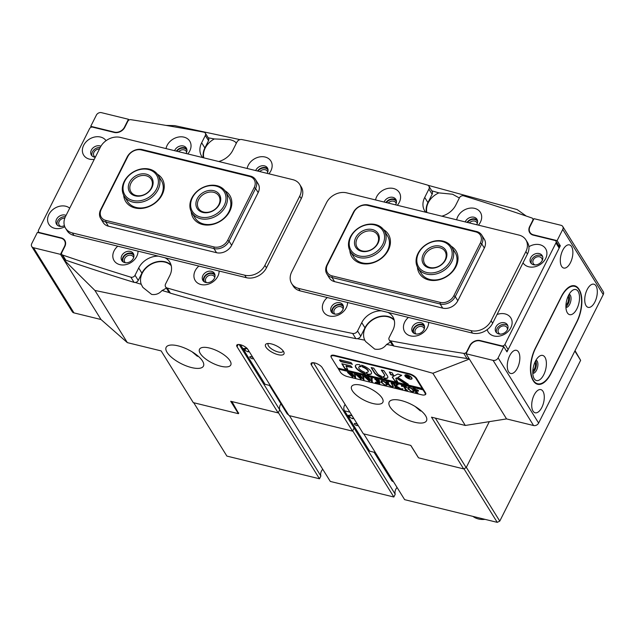 <?xml version="1.0" encoding="UTF-8"?>
<svg xmlns="http://www.w3.org/2000/svg" width="635" height="635" viewBox="0 0 635 635"><rect width="100%" height="100%" fill="white"/><g stroke="black" fill="none" stroke-linecap="round" stroke-linejoin="round"><path stroke-width="0.95" d="M283.512 351.441A10.343 3.873 26.7 0 1 283.877 352.139A10.343 3.873 26.7 0 1 277.471 354.513A10.343 3.873 26.7 0 1 265.938 347.131A10.343 3.873 26.7 0 1 266.978 343.638A10.343 3.873 26.7 0 1 275.844 345.527A10.343 3.873 26.7 0 1 283.512 351.441M268.407 343.495A8.35 3.127 -153.3 0 0 268.089 343.884A8.35 3.127 -153.3 0 0 268.454 345.9A8.35 3.127 -153.3 0 0 276.225 351.353A8.35 3.127 -153.3 0 0 283.012 351.393A8.35 3.127 -153.3 0 0 283.147 350.909M176.911 151.257A6.167 4.874 148.1 0 1 184.221 148.249A6.167 4.874 148.1 0 1 186.96 150.209M186.642 152.225A4.969 3.929 -31.9 0 0 186.261 151.352A4.969 3.929 -31.9 0 0 184.11 149.86A4.969 3.929 -31.9 0 0 178.689 151.694M123.468 262.144A6.167 4.874 148.1 0 1 124.452 255.976A6.167 4.874 148.1 0 1 131.199 253.675A6.167 4.874 148.1 0 1 133.937 255.635M133.612 257.651A4.969 3.929 -31.9 0 0 133.239 256.778A4.969 3.929 -31.9 0 0 131.088 255.286A4.969 3.929 -31.9 0 0 125.69 257.088A4.969 3.929 -31.9 0 0 124.793 262.025A4.969 3.929 -31.9 0 0 125.412 262.747M258.016 171.132A6.167 4.874 148.1 0 1 265.335 168.124A6.167 4.874 148.1 0 1 268.065 170.093M267.748 172.109A4.969 3.929 -31.9 0 0 267.375 171.228A4.969 3.929 -31.9 0 0 265.224 169.736A4.969 3.929 -31.9 0 0 259.794 171.569M204.573 282.019A6.167 4.874 148.1 0 1 205.557 275.852A6.167 4.874 148.1 0 1 212.312 273.55A6.167 4.874 148.1 0 1 215.043 275.519M214.725 277.535A4.969 3.929 -31.9 0 0 214.352 276.654A4.969 3.929 -31.9 0 0 212.193 275.161A4.969 3.929 -31.9 0 0 206.796 276.971A4.969 3.929 -31.9 0 0 205.907 281.908A4.969 3.929 -31.9 0 0 206.526 282.631M386.437 202.605A6.167 4.874 148.1 0 1 393.756 199.604A6.167 4.874 148.1 0 1 396.486 201.565M396.169 203.581A4.969 3.929 -31.9 0 0 395.795 202.708A4.969 3.929 -31.9 0 0 393.644 201.208A4.969 3.929 -31.9 0 0 388.223 203.041M332.994 313.499A6.167 4.874 148.1 0 1 333.978 307.332A6.167 4.874 148.1 0 1 340.733 305.03A6.167 4.874 148.1 0 1 343.464 306.991M343.146 309.007A4.969 3.929 -31.9 0 0 342.773 308.134A4.969 3.929 -31.9 0 0 340.622 306.641A4.969 3.929 -31.9 0 0 335.216 308.443A4.969 3.929 -31.9 0 0 334.327 313.38A4.969 3.929 -31.9 0 0 334.947 314.103M414.107 333.375A6.167 4.874 148.1 0 1 415.092 327.208A6.167 4.874 148.1 0 1 421.838 324.906A6.167 4.874 148.1 0 1 424.569 326.874M424.251 328.89A4.969 3.929 -31.9 0 0 423.878 328.009A4.969 3.929 -31.9 0 0 421.727 326.517A4.969 3.929 -31.9 0 0 416.33 328.327A4.969 3.929 -31.9 0 0 415.433 333.256A4.969 3.929 -31.9 0 0 416.052 333.986M467.55 222.488A6.167 4.874 148.1 0 1 474.861 219.48A6.167 4.874 148.1 0 1 477.599 221.44M477.274 223.456A4.969 3.929 -31.9 0 0 476.901 222.583A4.969 3.929 -31.9 0 0 474.75 221.091A4.969 3.929 -31.9 0 0 469.328 222.925M421.45 411.051L420.314 410.869L415.155 406.487M390.104 407.027A20.884 7.818 -153.3 0 0 409.527 420.648A20.884 7.818 -153.3 0 0 426.506 420.759A20.884 7.818 -153.3 0 0 425.593 415.727A20.884 7.818 -153.3 0 0 406.17 402.106A20.884 7.818 -153.3 0 0 389.191 401.995A20.884 7.818 -153.3 0 0 390.104 407.027M192.111 351.822L197.271 356.203L198.398 356.386M167.061 352.361A20.884 7.818 -153.3 0 0 186.484 365.982A20.884 7.818 -153.3 0 0 203.454 366.093A20.884 7.818 -153.3 0 0 202.541 361.061A20.884 7.818 -153.3 0 0 183.118 347.44A20.884 7.818 -153.3 0 0 166.148 347.329A20.884 7.818 -153.3 0 0 167.061 352.361M280.297 404.924A8.35 6.604 148.1 0 1 280.948 403.828A8.35 6.604 -31.9 0 0 280.297 404.924A8.35 6.604 -31.9 0 0 279.733 409.813A8.35 6.604 148.1 0 1 280.297 404.924M200.271 353.489A17.502 6.556 -153.3 0 0 216.551 364.903A17.502 6.556 -153.3 0 0 230.775 364.998A17.502 6.556 -153.3 0 0 230.013 360.775A17.502 6.556 -153.3 0 0 213.733 349.361A17.502 6.556 -153.3 0 0 199.509 349.266A17.502 6.556 -153.3 0 0 200.271 353.489M352.354 390.763A17.502 6.556 -153.3 0 0 368.633 402.177A17.502 6.556 -153.3 0 0 382.857 402.265A17.502 6.556 -153.3 0 0 382.095 398.05A17.502 6.556 -153.3 0 0 365.816 386.636A17.502 6.556 -153.3 0 0 351.584 386.54A17.502 6.556 -153.3 0 0 352.354 390.763M357.211 338.669A2784.213 2201.077 -31.9 0 0 364.815 340.193L365.577 341.503L374.69 349.083C379.603 349.988 383.572 348.432 386.596 344.424A2784.213 2201.077 -31.9 0 0 392.898 345.615M364.815 340.193A17.899 14.153 148.1 0 1 368.951 322.85A17.899 14.153 148.1 0 1 387.961 316.794A17.899 14.153 148.1 0 1 394.287 320.334M426.871 212.519A17.899 14.153 148.1 0 1 438.904 192.881L452.572 194.239L459.28 197.953M166.322 288.02A17.899 14.153 -31.9 0 1 162.02 290.489C159.258 293.719 155.797 295.029 151.638 294.418L142.859 287.377L141.232 284.29A17.899 14.153 -31.9 0 1 146.502 267.597A17.899 14.153 -31.9 0 1 164.909 262.12A17.899 14.153 -31.9 0 1 171.236 265.668M208.216 137.795A2784.213 2201.077 148.1 0 1 214.336 138.946A17.899 14.153 -31.9 0 0 203.827 157.853M214.336 138.946L229.521 139.573C233.49 140.549 235.688 141.756 236.117 143.177A2784.213 2201.077 148.1 0 1 236.355 143.224M165.981 125.405L174.696 125.635L240.006 139.636M427.926 185.269L517.152 209.574L526.24 216.059M235.895 142.748L236.117 143.177A17.899 14.153 -31.9 0 1 236.244 143.446M431.776 190.802A2784.213 2201.077 148.1 0 1 438.904 192.881M424.593 394.922A6.366 2.381 -153.3 0 0 425.752 394.256A6.366 2.381 -153.3 0 0 425.474 392.724L416.481 378.246A6.366 2.381 -153.3 0 0 409.011 373.61L334.661 355.386A6.366 2.381 -153.3 0 0 331.033 355.838A6.366 2.381 -153.3 0 0 331.192 357.172M338.01 368.149L338.598 369.086M312.499 362.712L311.38 364.934A6.366 2.381 26.7 0 1 311.102 363.403A6.366 2.381 26.7 0 1 316.27 363.434A6.366 2.381 26.7 0 1 322.191 367.586L363.339 433.784L410.821 445.421L418.536 457.835L463.653 468.892L431.506 417.171L465.304 425.458L506.555 418.917L469.36 359.077L432.872 373.277L465.304 425.458M432.872 373.277C317.706 340.9 205.057 313.285 94.917 290.449L127.349 342.63L161.147 350.909L193.286 402.63L238.403 413.687L230.695 401.272L278.178 412.909L237.03 346.71L238.149 344.487M311.38 364.934L352.52 431.133L288.988 415.56L247.84 349.361A6.366 2.381 -153.3 0 0 241.927 345.21A6.366 2.381 -153.3 0 0 236.752 345.178A6.366 2.381 -153.3 0 0 237.03 346.71M313.492 362.728L354.084 428.038A8.35 6.604 148.1 0 1 353.87 425.775A8.35 6.604 -31.9 0 0 354.084 428.038L352.52 431.133M278.178 412.909L279.733 409.813L278.336 412.583L319.484 478.782L320.873 476.012L239.141 344.503M435.38 418.124L466.169 467.662L489.307 421.648L466.336 467.328L499.769 521.121L497.245 522.351L404.646 499.658L363.776 433.895M466.169 467.662L463.653 468.892M94.917 290.449L63.818 259.683L64.278 258.429M63.849 259.278A2784.213 2201.077 -31.9 0 0 65.08 259.699M135.247 282.464A2784.213 2201.077 -31.9 0 0 141.232 284.29M162.02 290.489A2784.213 2201.077 -31.9 0 0 169.323 292.616M390.414 341.884A17.899 14.153 148.1 0 1 386.596 344.424M468.058 358.465A2784.213 2201.077 -31.9 0 0 469.082 358.624M127.349 342.63L101.013 319.516L63.818 259.683M238.403 413.687L238.768 412.972M405.733 374.785A3.58 1.341 -153.3 0 0 405.424 375.063A3.58 1.341 -153.3 0 0 405.376 375.237M411.496 377.746A3.58 1.341 -153.3 0 0 408.17 375.412A3.58 1.341 -153.3 0 0 405.257 375.388A3.58 1.341 -153.3 0 0 405.416 376.253A3.58 1.341 -153.3 0 0 408.75 378.587A3.58 1.341 -153.3 0 0 411.655 378.611A3.58 1.341 -153.3 0 0 411.496 377.746M405.074 376.174A3.977 1.492 -153.3 0 0 408.781 378.762A3.977 1.492 -153.3 0 0 412.012 378.785A3.977 1.492 -153.3 0 0 411.837 377.825A3.977 1.492 -153.3 0 0 408.138 375.229A3.977 1.492 -153.3 0 0 404.908 375.214A3.977 1.492 -153.3 0 0 405.074 376.174M411.345 378.889A3.977 1.492 -153.3 0 0 412.067 378.611M408.265 384.231L397.867 377.42L401.661 375.38L398.201 374.134A1.191 0.445 -153.3 0 0 397.605 374.134L392.351 376.928A1.191 0.445 -153.3 0 0 392.263 377.015A1.191 0.445 -153.3 0 0 392.319 377.301L395.129 381.27L397.629 381.786L395.851 378.841A1.191 0.445 26.7 0 1 395.803 378.555A1.191 0.445 26.7 0 1 395.891 378.468L396.47 378.166L404.566 383.413A1.191 0.445 -153.3 0 0 405.44 383.802L408.265 384.231M371.046 371.427A8.946 3.35 -153.3 0 0 361.545 365.181L362.641 367.125A5.167 1.937 26.7 0 1 367.832 370.634A5.167 1.937 26.7 0 1 368.062 371.888A5.167 1.937 26.7 0 1 365.927 372.404L367.284 374.412A8.946 3.35 -153.3 0 0 371.435 373.578A8.946 3.35 -153.3 0 0 371.046 371.427M361.513 365.173L362.807 366.8A5.167 1.937 26.7 0 1 367.998 370.308A5.167 1.937 26.7 0 1 368.229 371.554A5.167 1.937 26.7 0 1 368.125 371.705M391.144 383.286L392.335 383.365L391.771 383.5L393.375 386.683L391.819 386.794L389.104 385.405L386.04 381.825L388.58 382.445L388.017 382.548L389.326 384.81L391.771 386.636L393.017 386.532L391.239 383.095M392.224 383.342L391.311 382.961M397.153 385.032L396.065 385.81L401.288 389.065L398.637 388.422L395.399 385.874L397.534 388.144L394.994 387.525L395.573 387.437L393.732 384.342L392.422 383.389L394.962 384.008L394.47 384.048L395.359 385.802L396.669 384.858L395.938 384.246L398.089 384.778L396.621 385.421M398.566 388.302L399.09 387.898L398.391 387.802M394.541 383.905L394.581 384.548M402.963 388.866L402.495 389.414L401.764 388.938L402.796 389.191M401.796 386.429L401.344 385.572L406.225 386.771L406.868 387.675L404.265 386.437L406.265 389.652L407.575 390.612L405.043 389.985L405.614 389.89L405.424 389.445L403.423 386.231L401.876 386.27M402.217 385.786L401.963 386.469M407.972 388.938L407.972 387.596L409.67 387.564L413.877 390.382L414.131 391.509L412.242 391.803L407.972 388.938L408.138 387.271M338.352 368.236L338.558 369.157L423.045 389.866L424.974 392.97L425.267 392.39M338.558 369.157L340.487 372.261A5.969 2.238 -153.3 0 0 347.48 376.611L421.831 394.835A5.969 2.238 -153.3 0 0 425.236 394.406A5.969 2.238 -153.3 0 0 424.974 392.97M418.282 390.676L417.036 391.319L415.925 390.985L417.997 393.16L415.465 392.541L416.044 392.438L414.203 389.358L412.893 388.406L415.147 388.961L418.401 391.231M381.119 382.357L381.119 381.016L382.826 380.984L387.032 383.802L387.279 384.929L385.397 385.223L381.119 382.357L381.286 380.69M379.476 380.992L376.484 379.627L377.587 381.405L379.198 381.317L380.024 382.635L377.698 381.579L379.786 383.802L377.253 383.175L377.833 383.088L375.991 379.992L374.682 379.039L379 380.095L379.547 380.865M378.619 381.659L379.111 381.294M376.587 382.397L376.118 382.945L375.388 382.476L376.42 382.73M370.649 378.15L372.388 378.579L371.912 378.69L372.372 382.032L369.308 379.151L369.443 381.31L364.22 376.476L366.435 377.015L366.085 377.253L369.213 380.421L368.824 378.666L366.903 377.134L369.221 377.698L368.832 377.936L371.88 381.048L371.467 378.571L370.689 378.063M372.388 378.579L371.912 378.69M362.291 376.103L364.038 376.531L363.561 376.642L364.014 379.984L360.958 377.103L361.093 379.262L355.862 374.428L358.077 374.967L357.735 375.206L360.863 378.373L360.474 376.618L358.545 375.087L360.863 375.65L360.482 375.888L363.522 379L363.109 376.523L362.339 376.015M364.038 376.531L363.561 376.642M353.941 374.055L355.679 374.483L355.203 374.594L355.663 377.936L352.6 375.055L352.735 377.214L347.504 372.38L349.726 372.92L349.377 373.158L352.504 376.325L352.115 374.571L350.195 373.039L352.512 373.602L352.123 373.84L355.171 376.952L354.759 374.475L353.981 373.967M355.679 374.483L355.203 374.594M338.725 368.832L423.212 389.541L422.569 388.501L337.915 368.125L331.486 357.783A5.969 2.238 -153.3 0 1 331.224 356.346L331.764 355.275M422.402 388.834L415.973 378.492A5.969 2.238 -153.3 0 0 408.972 374.142L334.629 355.925A5.969 2.238 -153.3 0 0 331.224 356.346M352.171 364.426L351.012 362.569L340.273 359.934A1.191 0.445 -153.3 0 0 339.59 360.021A1.191 0.445 -153.3 0 0 339.646 360.307L340.828 361.648L352.322 364.117M381.262 376.087A3.977 1.492 26.7 0 1 377.285 373.388L373.658 368.117L371.165 367.609L374.237 372.642A7.556 2.834 -153.3 0 0 382.294 377.928L381.262 376.087M384.381 375.134A3.977 1.492 26.7 0 1 384.556 376.087A3.977 1.492 26.7 0 1 382.921 376.491L384.215 378.397A7.556 2.834 -153.3 0 0 387.747 377.698A7.556 2.834 -153.3 0 0 387.421 375.872L383.802 370.602L381.294 370.094L384.548 374.801A3.977 1.492 26.7 0 1 384.715 375.761A3.977 1.492 26.7 0 1 384.612 375.912M360.958 366.712L359.601 364.704A8.946 3.35 -153.3 0 0 355.449 365.538A8.946 3.35 -153.3 0 0 365.339 373.936L364.244 371.991A5.167 1.937 26.7 0 1 358.823 367.236A5.167 1.937 26.7 0 1 360.958 366.712L361.085 366.466M389.342 371.959L390.708 374.721L393.771 375.579L392.136 372.856L389.342 371.959M345.9 366.228L352.163 367.546L350.75 365.839L341.836 363.752L344.884 368.744L347.67 369.641L346.067 365.895L352.052 367.363M409.956 377.777L407.797 376.73L408.98 377.936L407.432 377.555L406.019 375.277L409.313 376.563L408.734 376.896L409.956 377.777M342.138 363.728L345.051 368.411L347.813 369.308M389.374 371.967L390.874 374.388L393.637 375.277M366.022 372.42L367.451 374.086A8.946 3.35 -153.3 0 0 371.507 373.412M358.926 367.086A5.167 1.937 26.7 0 1 358.989 366.911A5.167 1.937 26.7 0 1 361.029 366.371M355.544 365.379A8.946 3.35 -153.3 0 0 365.506 373.61L365.339 373.936M381.603 370.062L384.548 374.801M383.024 376.507L384.381 378.071A7.556 2.834 -153.3 0 0 387.818 377.523M371.459 367.578L374.404 372.316A7.556 2.834 -153.3 0 0 382.46 377.595L382.294 377.928M395.954 378.349A1.191 0.445 26.7 0 1 395.97 378.23A1.191 0.445 26.7 0 1 396.057 378.142L396.47 378.166M392.438 376.88A1.191 0.445 -153.3 0 0 392.486 376.976L394.732 380.595L397.494 381.484M397.867 377.42L401.598 375.19M396.637 377.833L404.733 383.08A1.191 0.445 -153.3 0 0 405.606 383.469L408.146 384.096M339.773 359.902A1.191 0.445 -153.3 0 0 339.812 359.981L340.995 361.323L352.314 364.093M405.011 375.063A3.977 1.492 -153.3 0 0 405.225 375.809M411.71 378.428A3.58 1.341 -153.3 0 0 411.821 378.277A3.58 1.341 -153.3 0 0 411.861 377.865M406.789 375.817L407.797 377.507M408.067 376.349L408.876 376.11M408.853 376.15L408.757 376.658L408.916 376.198M407.146 375.69L407.741 376.634L408.71 376.436L407.21 375.571M416.909 392.525L416.1 392.327M413.941 388.509L416.044 392.438M418.449 390.35L417.195 390.993M414.814 388.874L415.83 390.827L416.639 391.073L417.274 390.462L416.806 390.747L417.441 390.128L416.989 389.612M415.369 389.017L414.726 389.049M416.639 391.073L417.274 390.462L415.306 389.144M414.187 391.327L413.147 391.597M409.972 390.382L408.138 388.612M413.322 391.263L412.131 388.699M411.409 388.255L408.781 387.564M413.06 389.874L411.305 388.469M408.829 387.485L408.996 389.176L410.599 390.898L412.131 391.628L413.282 391.446L412.893 390.207M406.487 389.969L405.678 389.771M403.749 386.167L405.614 389.89M402.304 385.62L402.13 386.144M402.661 389.08L401.931 388.612M396.788 385.096L396.065 385.81M400.034 388.39L399.018 388.144M398.558 387.477L395.668 385.604M396.438 387.509L395.637 387.31M393.732 384.342L395.573 387.437M393.898 384.016L393.581 383.572M396.827 384.342L396.669 384.858M393.406 386.493L392.962 386.604M389.938 385.612L389.104 385.405M389.271 385.08L387.35 382.778M393.041 386.334L393.16 385.874M387.334 384.747L386.302 385.016M383.127 383.802L381.286 382.032M386.477 384.683L385.278 382.119M384.556 381.675L381.929 380.984M386.215 383.294L384.453 381.889M381.976 380.905L382.143 382.595L383.746 384.318L385.278 385.048L386.437 384.866L386.048 383.627M378.785 381.333L379.27 380.96M378.698 383.159L377.896 382.961M375.991 379.992L377.833 383.088M376.158 379.666L375.841 379.23M376.285 382.619L375.555 382.143M369.308 379.151L372.126 381.968M369.61 380.984L365.244 376.65M368.824 378.666L369.213 380.421M368.991 378.333L368.094 377.928M371.634 378.238L371.88 381.048M363.934 379.595L360.958 377.103M361.251 378.936L356.886 374.602M360.474 376.618L360.863 378.373M360.64 376.285L359.735 375.88M363.276 376.19L363.522 379M352.6 375.055L355.417 377.873M352.901 376.888L348.536 372.554M352.115 374.571L352.504 376.325M352.282 374.237L351.385 373.832M354.925 374.142L355.171 376.952M288.433 414.671A3.977 3.143 148.1 0 1 286.996 413.56L269.494 385.405M249.896 357.275A1.992 0.746 -153.3 0 0 251.746 358.577A1.992 0.746 -153.3 0 0 253.357 358.584A1.992 0.746 -153.3 0 0 253.278 358.108A1.992 0.746 -153.3 0 0 251.42 356.806A1.992 0.746 -153.3 0 0 249.809 356.799A1.992 0.746 -153.3 0 0 249.896 357.275M264.938 384.088A7.16 5.659 -31.9 0 0 265.009 384.207A7.16 5.659 -31.9 0 0 265.081 384.318L270.375 385.62M265.009 384.207L240.49 344.757L265.081 384.318M247.777 349.258L245.713 348.242L243.737 348.52L244.848 350.314L247.944 351.83L249.261 351.647M248.579 350.552L247.944 351.83M245.856 348.313L244.848 350.314M393.446 481.64A3.977 3.143 148.1 0 1 391.573 480.409L374.071 452.255M354.465 424.124A1.992 0.746 -153.3 0 0 356.314 425.418A1.992 0.746 -153.3 0 0 357.934 425.434A1.992 0.746 -153.3 0 0 357.846 424.95A1.992 0.746 -153.3 0 0 355.997 423.656A1.992 0.746 -153.3 0 0 354.378 423.648A1.992 0.746 -153.3 0 0 354.465 424.124M369.506 450.937A7.16 5.659 -31.9 0 0 369.578 451.056A7.16 5.659 -31.9 0 0 369.649 451.167L375.388 452.572M345.107 404.447A7.16 5.659 -31.9 0 0 344.503 410.718A7.16 5.659 -31.9 0 0 344.583 410.829L369.649 451.167M352.354 416.108L350.282 415.092L348.305 415.369L349.425 417.155L352.512 418.679L353.83 418.497M344.583 410.829L349.877 412.131M353.155 417.401L352.512 418.679M350.425 415.163L349.425 417.155M117.777 246.19A13.327 10.533 -31.9 0 0 114.094 250.833A13.327 10.533 -31.9 0 0 119.864 264.644A13.327 10.533 -31.9 0 0 136.739 256.381A13.327 10.533 -31.9 0 0 138.025 251.15M121.793 255.611A6.763 5.342 -31.9 0 0 121.793 260.596A6.763 5.342 -31.9 0 0 127.54 262.668A6.763 5.342 -31.9 0 0 133.286 258.429A6.763 5.342 -31.9 0 0 133.279 253.452A6.763 5.342 -31.9 0 0 127.54 251.373A6.763 5.342 -31.9 0 0 121.793 255.611M133.723 254.397A6.763 5.342 -31.9 0 0 122.888 257.373A6.763 5.342 -31.9 0 0 122.452 261.406M408.416 317.421A13.327 10.533 -31.9 0 0 404.733 322.064A13.327 10.533 -31.9 0 0 410.504 335.883A13.327 10.533 -31.9 0 0 427.379 327.62A13.327 10.533 -31.9 0 0 428.665 322.382M412.433 326.85A6.763 5.342 -31.9 0 0 412.433 331.827A6.763 5.342 -31.9 0 0 418.179 333.907A6.763 5.342 -31.9 0 0 423.926 329.668A6.763 5.342 -31.9 0 0 423.918 324.683A6.763 5.342 -31.9 0 0 418.171 322.612A6.763 5.342 -31.9 0 0 412.433 326.85M424.355 325.636A6.763 5.342 -31.9 0 0 413.528 328.605A6.763 5.342 -31.9 0 0 413.091 332.637M69.699 208.177A13.327 10.533 -31.9 0 0 48.863 214.495A13.327 10.533 -31.9 0 0 50.911 226.552A13.327 10.533 -31.9 0 0 64.794 226.758M66.064 215.4A6.763 5.342 -31.9 0 0 56.555 219.273A6.763 5.342 -31.9 0 0 56.563 224.25A6.763 5.342 -31.9 0 0 64.397 225.623M65.413 216.702A6.763 5.342 -31.9 0 0 57.65 221.028A6.763 5.342 -31.9 0 0 57.213 225.06M487.204 329.636A13.327 10.533 -31.9 0 0 498.007 336.28A13.327 10.533 -31.9 0 0 510.842 327.724A13.327 10.533 -31.9 0 0 509.508 316.278A13.327 10.533 -31.9 0 0 497.038 314.5M495.895 326.954A6.763 5.342 -31.9 0 0 495.895 331.93A6.763 5.342 -31.9 0 0 501.642 334.01A6.763 5.342 -31.9 0 0 507.389 329.763A6.763 5.342 -31.9 0 0 507.381 324.787A6.763 5.342 -31.9 0 0 501.634 322.707A6.763 5.342 -31.9 0 0 495.895 326.954M507.817 325.739A6.763 5.342 -31.9 0 0 496.991 328.708A6.763 5.342 -31.9 0 0 496.554 332.74M198.89 266.065A13.327 10.533 -31.9 0 0 195.207 270.716A13.327 10.533 -31.9 0 0 200.977 284.528A13.327 10.533 -31.9 0 0 217.845 276.265A13.327 10.533 -31.9 0 0 219.131 271.026M202.898 275.495A6.763 5.342 -31.9 0 0 202.906 280.472A6.763 5.342 -31.9 0 0 208.653 282.551A6.763 5.342 -31.9 0 0 214.392 278.313A6.763 5.342 -31.9 0 0 214.392 273.336A6.763 5.342 -31.9 0 0 208.645 271.256A6.763 5.342 -31.9 0 0 202.898 275.495M214.828 274.28A6.763 5.342 -31.9 0 0 203.994 277.249A6.763 5.342 -31.9 0 0 203.557 281.281M327.311 297.537A13.327 10.533 -31.9 0 0 323.628 302.189A13.327 10.533 -31.9 0 0 329.398 316A13.327 10.533 -31.9 0 0 346.265 307.737A13.327 10.533 -31.9 0 0 347.559 302.506M331.327 306.967A6.763 5.342 -31.9 0 0 331.327 311.944A6.763 5.342 -31.9 0 0 337.074 314.023A6.763 5.342 -31.9 0 0 342.813 309.785A6.763 5.342 -31.9 0 0 342.813 304.808A6.763 5.342 -31.9 0 0 337.066 302.728A6.763 5.342 -31.9 0 0 331.327 306.967M343.249 305.752A6.763 5.342 -31.9 0 0 332.415 308.729A6.763 5.342 -31.9 0 0 331.978 312.761M187.769 153.916A13.327 10.533 -31.9 0 0 189.762 150.955A13.327 10.533 -31.9 0 0 183.991 137.144A13.327 10.533 -31.9 0 0 167.116 145.407A13.327 10.533 -31.9 0 0 166.021 148.582M186.039 153.487A6.763 5.342 -31.9 0 0 186.309 153.003A6.763 5.342 -31.9 0 0 186.309 148.026A6.763 5.342 -31.9 0 0 180.562 145.947A6.763 5.342 -31.9 0 0 174.815 150.185A6.763 5.342 -31.9 0 0 174.593 150.685M478.409 225.147A13.327 10.533 -31.9 0 0 480.401 222.186A13.327 10.533 -31.9 0 0 474.631 208.375A13.327 10.533 -31.9 0 0 457.756 216.638A13.327 10.533 -31.9 0 0 456.66 219.821M476.679 224.726A6.763 5.342 -31.9 0 0 476.948 224.234A6.763 5.342 -31.9 0 0 476.948 219.258A6.763 5.342 -31.9 0 0 471.202 217.178A6.763 5.342 -31.9 0 0 465.455 221.424A6.763 5.342 -31.9 0 0 465.233 221.917M106.053 140.684A13.327 10.533 -31.9 0 0 94.71 137.001A13.327 10.533 -31.9 0 0 83.653 145.304A13.327 10.533 -31.9 0 0 94.266 159.329M100.901 146.233A6.763 5.342 -31.9 0 0 91.353 150.082A6.763 5.342 -31.9 0 0 91.361 155.067A6.763 5.342 -31.9 0 0 95.306 157.25M100.203 147.511A6.763 5.342 -31.9 0 0 92.448 151.844A6.763 5.342 -31.9 0 0 92.011 155.877M523.026 262.834A13.327 10.533 -31.9 0 0 534.352 266.883A13.327 10.533 -31.9 0 0 545.64 258.532A13.327 10.533 -31.9 0 0 543.29 246.253A13.327 10.533 -31.9 0 0 528.907 246.721M530.693 257.762A6.763 5.342 -31.9 0 0 530.693 262.739A6.763 5.342 -31.9 0 0 536.44 264.819A6.763 5.342 -31.9 0 0 542.187 260.58A6.763 5.342 -31.9 0 0 542.179 255.603A6.763 5.342 -31.9 0 0 536.432 253.524A6.763 5.342 -31.9 0 0 530.693 257.762M542.615 256.548A6.763 5.342 -31.9 0 0 531.789 259.524A6.763 5.342 -31.9 0 0 531.352 263.549M268.883 173.792A13.327 10.533 -31.9 0 0 270.875 170.839A13.327 10.533 -31.9 0 0 265.105 157.028A13.327 10.533 -31.9 0 0 248.229 165.291A13.327 10.533 -31.9 0 0 247.134 168.465M267.144 173.371A6.763 5.342 -31.9 0 0 267.414 172.887A6.763 5.342 -31.9 0 0 267.414 167.902A6.763 5.342 -31.9 0 0 261.668 165.83A6.763 5.342 -31.9 0 0 255.929 170.069A6.763 5.342 -31.9 0 0 255.699 170.561M397.304 205.272A13.327 10.533 -31.9 0 0 399.296 202.311A13.327 10.533 -31.9 0 0 393.525 188.5A13.327 10.533 -31.9 0 0 376.65 196.763A13.327 10.533 -31.9 0 0 375.555 199.938M395.565 204.843A6.763 5.342 -31.9 0 0 395.835 204.359A6.763 5.342 -31.9 0 0 395.835 199.382A6.763 5.342 -31.9 0 0 390.088 197.302A6.763 5.342 -31.9 0 0 384.35 201.541A6.763 5.342 -31.9 0 0 384.119 202.041M428.903 189.103A3.977 3.143 -31.9 0 0 428.903 186.174L432.117 191.349A3.977 3.143 148.1 0 1 432.117 194.27L428.903 189.103L424.712 197.437A18.296 14.462 -31.9 0 0 424.72 210.907A18.296 14.462 -31.9 0 0 425.672 212.225M428.903 186.174A3.977 3.143 -31.9 0 0 427.315 185.015A2784.213 2201.077 -31.9 0 0 241.848 139.557A3.977 3.143 -31.9 0 0 236.95 142.057L232.751 150.392A18.296 14.462 -31.9 0 1 218.765 161.512M205.327 135.485A3.183 2.516 -31.9 0 0 205.327 133.144L208.542 138.311A3.183 2.516 148.1 0 1 208.542 140.652L205.327 135.485L201.66 142.772A18.296 14.462 -31.9 0 0 201.668 156.242A18.296 14.462 -31.9 0 0 202.621 157.559M205.327 133.144A3.183 2.516 -31.9 0 0 203.803 132.151A2784.213 2201.077 -31.9 0 0 130.715 119.658A2.389 1.889 -31.9 0 0 127.873 121.174L124.809 127.262A8.35 6.604 148.1 0 1 114.229 132.445L92.599 127.143A2.389 1.889 -31.9 0 0 89.583 128.627L38.544 230.1A2.389 1.889 -31.9 0 0 38.544 231.854A2.389 1.889 -31.9 0 0 39.576 232.569L61.206 237.871A8.35 6.604 148.1 0 1 64.818 240.379A8.35 6.604 148.1 0 1 64.826 246.531L61.762 252.619A2.389 1.889 -31.9 0 0 61.762 254.381A2.389 1.889 -31.9 0 0 62.627 255.048A2784.213 2201.077 -31.9 0 0 130.858 277.185A3.183 2.516 -31.9 0 0 135.033 275.257L138.692 267.97A18.296 14.462 148.1 0 1 158.472 256.159M164.925 257.739A18.296 14.462 148.1 0 1 169.783 262.12A18.296 14.462 148.1 0 1 169.791 275.59L165.592 283.924A3.977 3.143 -31.9 0 0 165.592 286.853A3.977 3.143 -31.9 0 0 167.188 288.012A2784.213 2201.077 -31.9 0 0 352.647 333.462A3.977 3.143 -31.9 0 0 357.553 330.97L361.744 322.636A18.296 14.462 148.1 0 1 381.524 310.825M387.969 312.412A18.296 14.462 148.1 0 1 392.827 316.786A18.296 14.462 148.1 0 1 392.835 330.256L389.168 337.542A3.183 2.516 -31.9 0 0 389.168 339.884A3.183 2.516 -31.9 0 0 390.7 340.876A2784.213 2201.077 -31.9 0 0 463.78 353.37A2.389 1.889 -31.9 0 0 466.63 351.853L469.694 345.757A8.35 6.604 148.1 0 1 480.266 340.582L501.896 345.884A2.389 1.889 -31.9 0 0 504.92 344.4L555.95 242.927A2.389 1.889 -31.9 0 0 555.95 241.173A2.389 1.889 -31.9 0 0 554.919 240.451L533.289 235.156A8.35 6.604 148.1 0 1 529.677 232.64A8.35 6.604 148.1 0 1 529.677 226.497L532.741 220.401A2.389 1.889 -31.9 0 0 532.733 218.646A2.389 1.889 -31.9 0 0 531.876 217.98A2784.213 2201.077 -31.9 0 0 463.645 195.834A3.183 2.516 -31.9 0 0 459.47 197.771L455.803 205.057A18.296 14.462 -31.9 0 1 441.817 216.178M396.272 200.327A6.763 5.342 -31.9 0 0 385.921 202.478M267.851 168.854A6.763 5.342 -31.9 0 0 257.5 171.005M477.385 220.21A6.763 5.342 -31.9 0 0 467.035 222.361M186.746 148.971A6.763 5.342 -31.9 0 0 176.395 151.13M432.117 194.27L427.926 202.613A18.296 14.462 -31.9 0 0 426.45 212.415M555.95 241.173L559.165 246.34A2.389 1.889 148.1 0 1 559.165 248.102L555.95 242.927M504.92 344.4L508.135 349.575L559.165 248.102M508.135 349.575A2.389 1.889 148.1 0 1 506.42 350.988M468.781 358.148A2.389 1.889 148.1 0 1 466.995 358.537L463.78 353.37M390.7 340.876L393.914 346.043A2784.213 2201.077 -31.9 0 0 466.995 358.537M393.914 346.043A3.183 2.516 148.1 0 1 392.382 345.059L389.168 339.884M357.553 330.97L360.767 336.145L364.958 327.803A18.296 14.462 148.1 0 1 394.089 319.588M360.767 336.145A3.977 3.143 148.1 0 1 355.862 338.638L352.647 333.462M167.188 288.012L170.402 293.18A2784.213 2201.077 -31.9 0 0 355.862 338.638M170.402 293.18A3.977 3.143 148.1 0 1 168.807 292.021L165.592 286.853M135.033 275.257L138.247 280.424L141.907 273.137A18.296 14.462 148.1 0 1 171.037 264.922M138.247 280.424A3.183 2.516 148.1 0 1 134.072 282.361L130.858 277.185M62.627 255.048L65.842 260.215A2784.213 2201.077 -31.9 0 0 134.072 282.361M65.842 260.215A2.389 1.889 148.1 0 1 64.976 259.548L61.762 254.381M208.542 140.652L204.875 147.947A18.296 14.462 -31.9 0 0 203.398 157.75M532.813 370.903A4.969 2.405 103.8 0 0 535.162 366.903A4.969 2.405 103.8 0 0 534.932 362.267M565.952 305.014A4.969 2.405 103.8 0 0 568.301 301.014A4.969 2.405 103.8 0 0 568.071 296.378M507.405 329.724A4.969 3.929 -31.9 0 0 506.952 327.493A4.969 3.929 -31.9 0 0 502.729 325.961A4.969 3.929 -31.9 0 0 498.507 329.081A4.969 3.929 -31.9 0 0 498.515 332.74A4.969 3.929 -31.9 0 0 500.317 334.137M542.203 260.541A4.969 3.929 -31.9 0 0 541.75 258.302A4.969 3.929 -31.9 0 0 537.528 256.778A4.969 3.929 -31.9 0 0 533.305 259.898A4.969 3.929 -31.9 0 0 533.305 263.557A4.969 3.929 -31.9 0 0 535.114 264.946M561.618 266.351A11.93 5.779 103.8 0 0 563.753 268.057A11.93 5.779 103.8 0 0 571.444 260.35A11.93 5.779 103.8 0 0 571.563 246.586A11.93 5.779 103.8 0 0 569.428 244.88A11.93 5.779 103.8 0 0 561.737 252.579A11.93 5.779 103.8 0 0 561.618 266.351M586.049 305.657A11.93 5.779 103.8 0 0 588.185 307.364A11.93 5.779 103.8 0 0 595.876 299.656A11.93 5.779 103.8 0 0 595.995 285.885A11.93 5.779 103.8 0 0 593.86 284.186A11.93 5.779 103.8 0 0 586.168 291.886A11.93 5.779 103.8 0 0 586.049 305.657M508.595 371.777A11.93 5.779 103.8 0 0 510.731 373.483A11.93 5.779 103.8 0 0 518.422 365.776A11.93 5.779 103.8 0 0 518.541 352.012A11.93 5.779 103.8 0 0 516.406 350.306A11.93 5.779 103.8 0 0 508.714 358.005A11.93 5.779 103.8 0 0 508.595 371.777M533.027 411.083A11.93 5.779 103.8 0 0 535.154 412.79A11.93 5.779 103.8 0 0 542.854 405.082A11.93 5.779 103.8 0 0 542.965 391.319A11.93 5.779 103.8 0 0 540.837 389.612A11.93 5.779 103.8 0 0 533.146 397.312A11.93 5.779 103.8 0 0 533.027 411.083M579.231 289.616L578.969 289.203A23.868 11.565 103.8 0 0 574.715 285.79A23.868 11.565 103.8 0 0 561.316 296.561L535.297 348.282A23.868 11.565 103.8 0 0 533.075 380.46L533.329 380.873A23.868 11.565 103.8 0 0 537.591 384.286A23.868 11.565 103.8 0 0 550.989 373.523L577.001 321.794A23.868 11.565 103.8 0 0 579.231 289.616L578.787 289.504M560.332 245.793L557.117 240.625L562.745 229.418A3.977 3.143 -31.9 0 0 562.745 226.489L603.25 291.655A3.977 3.143 148.1 0 1 603.25 294.584L538.623 423.077A3.977 3.143 148.1 0 1 533.591 425.537L506.555 418.917L466.05 353.751L493.085 360.378A3.977 3.143 -31.9 0 0 498.126 357.91L503.761 346.71L506.976 351.877L560.332 245.793L558.554 245.356M562.745 226.489A3.977 3.143 -31.9 0 0 561.022 225.298L533.987 218.67L530.011 226.576A7.953 6.286 148.1 0 0 530.019 232.434A7.953 6.286 148.1 0 0 533.456 234.823L557.117 240.625M466.05 353.751L470.027 345.845A7.953 6.286 148.1 0 1 480.1 340.908L503.761 346.71M99.449 149.011A4.969 3.929 -31.9 0 0 93.972 152.217A4.969 3.929 -31.9 0 0 93.972 155.877A4.969 3.929 -31.9 0 0 95.377 157.107M64.778 218.21A4.969 3.929 -31.9 0 0 59.174 221.401A4.969 3.929 -31.9 0 0 59.174 225.06A4.969 3.929 -31.9 0 0 60.976 226.457M128.929 120.055L128.445 119.277L101.409 112.649A3.977 3.143 -31.9 0 0 96.377 115.118L90.741 126.317L91.289 127.206M65.548 242.3L64.484 240.594A7.953 6.286 148.1 0 0 61.039 238.204L37.386 232.402L31.75 243.602A3.977 3.143 -31.9 0 0 31.75 246.531A3.977 3.143 -31.9 0 0 33.472 247.729L73.977 312.896A3.977 3.143 148.1 0 1 72.255 311.698L31.75 246.531M64.484 240.594A7.953 6.286 148.1 0 1 64.484 246.451L60.508 254.357L33.472 247.729M128.445 119.277L124.468 127.183A7.953 6.286 148.1 0 1 114.395 132.112L90.741 126.317M60.508 254.357L101.013 319.516L73.977 312.896M157.337 174.165A21.479 16.978 148.1 0 1 162.187 194.643A21.479 16.978 148.1 0 1 139.97 208.51A21.479 16.978 148.1 0 1 123.65 195.104M124.214 196.12L127.564 201.493A19.883 15.724 -31.9 0 0 144.455 207.605A19.883 15.724 -31.9 0 0 161.346 195.135A19.883 15.724 -31.9 0 0 161.338 180.499L157.996 175.117A19.883 15.724 148.1 0 1 159.361 186.245A19.883 15.724 148.1 0 1 143.081 201.771A19.883 15.724 148.1 0 1 124.214 196.12A19.883 15.724 148.1 0 1 122.857 184.991A19.883 15.724 148.1 0 1 139.129 169.466A19.883 15.724 148.1 0 1 157.996 175.117M224.933 190.73A21.479 16.978 148.1 0 1 229.775 211.209A21.479 16.978 148.1 0 1 207.558 225.076A21.479 16.978 148.1 0 1 191.238 211.669M191.81 212.685L195.151 218.059A19.883 15.724 -31.9 0 0 212.05 224.179A19.883 15.724 -31.9 0 0 228.941 211.701A19.883 15.724 -31.9 0 0 228.933 197.064L225.592 191.683A19.883 15.724 148.1 0 1 227.266 201.406A19.883 15.724 148.1 0 1 211.447 218.107A19.883 15.724 148.1 0 1 191.81 212.685A19.883 15.724 148.1 0 1 190.127 202.962A19.883 15.724 148.1 0 1 205.954 186.261A19.883 15.724 148.1 0 1 225.592 191.683M105.926 220.448L214.074 246.959A10.739 8.493 -31.9 0 0 227.671 240.3L254.183 187.587A10.739 8.493 -31.9 0 0 249.531 176.451L141.391 149.947A10.739 8.493 -31.9 0 0 127.794 156.607L101.275 209.32A10.739 8.493 -31.9 0 0 105.926 220.448L105.815 222.059A11.93 9.43 148.1 0 1 100.655 218.472A11.93 9.43 148.1 0 1 100.647 209.693L127.159 156.98A11.93 9.43 148.1 0 1 142.272 149.582L250.42 176.085A11.93 9.43 148.1 0 1 255.58 179.673A11.93 9.43 148.1 0 1 255.587 188.452L229.068 241.165A11.93 9.43 148.1 0 1 213.963 248.563L105.815 222.059L108.387 226.195L216.535 252.706A11.93 9.43 -31.9 0 0 231.64 245.3L258.159 192.588A11.93 9.43 -31.9 0 0 258.151 183.809L255.58 179.673M100.655 218.472L103.227 222.615A11.93 9.43 -31.9 0 0 108.387 226.195M383.516 229.6A21.479 16.978 148.1 0 1 388.366 250.079A21.479 16.978 148.1 0 1 366.141 263.946A21.479 16.978 148.1 0 1 349.829 250.539M350.393 251.547L353.735 256.929A19.883 15.724 -31.9 0 0 370.634 263.041A19.883 15.724 -31.9 0 0 387.525 250.571A19.883 15.724 -31.9 0 0 387.517 235.934L384.175 230.553A19.883 15.724 148.1 0 1 383.738 246.023A19.883 15.724 148.1 0 1 366.816 257.747A19.883 15.724 148.1 0 1 350.393 251.547A19.883 15.724 148.1 0 1 350.83 236.077A19.883 15.724 148.1 0 1 367.752 224.353A19.883 15.724 148.1 0 1 384.175 230.553M451.104 246.166A21.479 16.978 148.1 0 1 455.954 266.644A21.479 16.978 148.1 0 1 433.737 280.511A21.479 16.978 148.1 0 1 417.417 267.105M417.981 268.113L421.33 273.494A19.883 15.724 -31.9 0 0 438.229 279.606A19.883 15.724 -31.9 0 0 455.112 267.137A19.883 15.724 -31.9 0 0 455.104 252.5L451.763 247.118A19.883 15.724 148.1 0 1 452.064 261.16A19.883 15.724 148.1 0 1 435.221 274.161A19.883 15.724 148.1 0 1 417.981 268.113A19.883 15.724 148.1 0 1 417.687 254.079A19.883 15.724 148.1 0 1 434.523 241.07A19.883 15.724 148.1 0 1 451.763 247.118M332.105 275.884L440.253 302.387A10.739 8.493 -31.9 0 0 453.85 295.735L480.362 243.014A10.739 8.493 -31.9 0 0 475.71 231.886L367.57 205.383A10.739 8.493 -31.9 0 0 353.965 212.042L327.454 264.755A10.739 8.493 -31.9 0 0 332.105 275.884L331.994 277.495A11.93 9.43 148.1 0 1 326.834 273.907A11.93 9.43 148.1 0 1 326.827 265.128L353.338 212.415A11.93 9.43 148.1 0 1 368.451 205.01L476.591 231.521A11.93 9.43 148.1 0 1 481.759 235.101A11.93 9.43 148.1 0 1 481.759 243.888L455.247 296.601A11.93 9.43 148.1 0 1 440.142 303.998L331.994 277.495L334.566 281.63L442.714 308.134A11.93 9.43 -31.9 0 0 457.819 300.736L484.33 248.023A11.93 9.43 -31.9 0 0 484.33 239.244L481.759 235.101M326.834 273.907L329.406 278.051A11.93 9.43 -31.9 0 0 334.566 281.63M299.712 196.151A15.907 12.581 -31.9 0 0 299.704 184.444A15.907 12.581 -31.9 0 0 292.822 179.665L120.467 137.422A15.907 12.581 -31.9 0 0 100.322 147.288L65.524 216.472A15.907 12.581 -31.9 0 0 65.532 228.187A15.907 12.581 -31.9 0 0 72.414 232.966L244.769 275.209A15.907 12.581 -31.9 0 0 264.914 265.343L299.712 196.151L301.252 198.636A15.907 12.581 -31.9 0 0 301.252 186.928L299.704 184.444M65.532 228.187L67.072 230.664A15.907 12.581 -31.9 0 0 73.954 235.442L246.309 277.685A15.907 12.581 -31.9 0 0 266.454 267.827L301.252 198.636M525.891 251.587A15.907 12.581 -31.9 0 0 525.883 239.879A15.907 12.581 -31.9 0 0 519.001 235.093L346.647 192.857A15.907 12.581 -31.9 0 0 326.493 202.716L291.703 271.907A15.907 12.581 -31.9 0 0 291.703 283.615A15.907 12.581 -31.9 0 0 298.593 288.401L470.948 330.637A15.907 12.581 -31.9 0 0 491.093 320.778L525.891 251.587L527.431 254.071A15.907 12.581 -31.9 0 0 527.423 242.356L525.883 239.879M291.703 283.615L293.251 286.099A15.907 12.581 -31.9 0 0 300.133 290.878L472.488 333.121A15.907 12.581 -31.9 0 0 492.633 323.255L527.431 254.071M567.333 312.801A12.93 6.263 103.8 0 0 576.897 308.816A12.93 6.263 103.8 0 0 578.104 291.386A12.93 6.263 103.8 0 0 571.913 290.814A12.93 6.263 103.8 0 0 566.793 311.721A12.93 6.263 103.8 0 0 567.333 312.801M565.928 307.388A6.763 3.278 103.8 0 0 570.254 302.959A6.763 3.278 103.8 0 0 570.301 295.212A6.763 3.278 103.8 0 0 569.15 294.259M565.904 306.681A6.763 3.278 103.8 0 0 569.143 301.22A6.763 3.278 103.8 0 0 568.801 294.87M534.194 378.69A12.93 6.263 103.8 0 0 543.758 374.706A12.93 6.263 103.8 0 0 544.965 357.275A12.93 6.263 103.8 0 0 538.774 356.703A12.93 6.263 103.8 0 0 533.654 377.611A12.93 6.263 103.8 0 0 534.194 378.69M532.789 373.285A6.763 3.278 103.8 0 0 537.115 368.848A6.763 3.278 103.8 0 0 537.162 361.101A6.763 3.278 103.8 0 0 536.003 360.148M532.765 372.578A6.763 3.278 103.8 0 0 536.003 367.109A6.763 3.278 103.8 0 0 535.662 360.767M533.368 380.341A23.868 11.565 103.8 0 0 537.631 383.754A23.868 11.565 103.8 0 0 551.021 372.983L576.707 321.921A23.868 11.565 103.8 0 0 574.675 286.329A23.868 11.565 103.8 0 0 561.276 297.093L535.599 348.163A23.868 11.565 103.8 0 0 533.368 380.341M190.857 202.295A18.693 14.78 -31.9 0 0 205.43 217.511A18.693 14.78 -31.9 0 0 225.766 200.835A18.693 14.78 -31.9 0 0 211.201 185.611A18.693 14.78 -31.9 0 0 190.857 202.295M196.056 202.073A13.129 10.374 148.1 0 1 210.336 190.365A13.129 10.374 148.1 0 1 220.567 201.049A13.129 10.374 148.1 0 1 206.288 212.765A13.129 10.374 148.1 0 1 196.056 202.073M219.837 201.716A11.93 9.43 -31.9 0 0 218.829 195.882A11.93 9.43 -31.9 0 0 207.05 192.635A11.93 9.43 -31.9 0 0 197.556 202.652A11.93 9.43 -31.9 0 0 198.564 208.486A11.93 9.43 -31.9 0 0 210.344 211.733A11.93 9.43 -31.9 0 0 219.837 201.716M418.33 253.667A18.693 14.78 -31.9 0 0 427.284 272.613A18.693 14.78 -31.9 0 0 450.644 260.326A18.693 14.78 -31.9 0 0 441.698 241.379A18.693 14.78 -31.9 0 0 418.33 253.667M423.148 254.659A13.129 10.374 148.1 0 1 439.547 246.031A13.129 10.374 148.1 0 1 445.833 259.334A13.129 10.374 148.1 0 1 429.427 267.962A13.129 10.374 148.1 0 1 423.148 254.659M445.191 259.739A11.93 9.43 -31.9 0 0 445.008 251.317A11.93 9.43 -31.9 0 0 434.665 247.69A11.93 9.43 -31.9 0 0 424.561 255.492A11.93 9.43 -31.9 0 0 424.744 263.914A11.93 9.43 -31.9 0 0 435.086 267.541A11.93 9.43 -31.9 0 0 445.191 259.739M351.433 235.752A18.693 14.78 -31.9 0 0 358.315 255.699A18.693 14.78 -31.9 0 0 382.365 245.11A18.693 14.78 -31.9 0 0 375.483 225.163A18.693 14.78 -31.9 0 0 351.433 235.752M356.037 237.149A13.129 10.374 148.1 0 1 372.928 229.711A13.129 10.374 148.1 0 1 377.762 243.713A13.129 10.374 148.1 0 1 360.87 251.15A13.129 10.374 148.1 0 1 356.037 237.149M377.158 244.038A11.93 9.43 -31.9 0 0 377.42 234.752A11.93 9.43 -31.9 0 0 367.57 231.037A11.93 9.43 -31.9 0 0 357.41 238.069A11.93 9.43 -31.9 0 0 357.148 247.348A11.93 9.43 -31.9 0 0 366.998 251.071A11.93 9.43 -31.9 0 0 377.158 244.038M123.563 184.412A18.693 14.78 -31.9 0 0 136.406 200.954A18.693 14.78 -31.9 0 0 157.877 185.587A18.693 14.78 -31.9 0 0 145.034 169.045A18.693 14.78 -31.9 0 0 123.563 184.412M128.675 184.587A13.129 10.374 148.1 0 1 143.748 173.792A13.129 10.374 148.1 0 1 152.765 185.412A13.129 10.374 148.1 0 1 137.692 196.199A13.129 10.374 148.1 0 1 128.675 184.587M152.059 185.991A11.93 9.43 -31.9 0 0 151.241 179.316A11.93 9.43 -31.9 0 0 139.922 175.927A11.93 9.43 -31.9 0 0 130.159 185.245A11.93 9.43 -31.9 0 0 130.977 191.913A11.93 9.43 -31.9 0 0 142.296 195.31A11.93 9.43 -31.9 0 0 152.059 185.991M397.065 487.458A8.35 6.604 -31.9 0 0 395.788 489.339A8.35 6.604 -31.9 0 0 395.224 494.236L354.084 428.038L352.687 430.808L393.835 497.007L330.303 481.433L289.425 415.671M320.873 476.012A8.35 6.604 148.1 0 1 321.437 471.122A8.35 6.604 148.1 0 1 322.715 469.233M410.893 445.54L410.448 445.333M497.245 522.351L463.939 468.757M410.861 445.587L418.195 457.383M575.04 350.671L580.628 360.339L499.769 521.121M395.224 494.236L393.835 497.007M319.484 478.782L226.885 456.089L193.731 402.733M231.934 401.582L238.569 413.361M580.628 360.339L574.85 351.044M472.924 516.39A19.883 15.724 -31.9 0 0 485.029 519.359M415.973 378.492L416.258 377.92M408.972 374.142L409.218 373.658M334.629 355.925L334.867 355.433M39.576 232.569L39.846 233.005M61.492 238.331L61.206 237.871M502.166 346.321L501.896 345.884M480.266 340.582L480.536 341.019M204.875 147.947L201.66 142.772M427.926 202.613L424.712 197.437M141.907 273.137L138.692 267.97M364.958 327.803L361.744 322.636M498.126 357.91L538.623 423.077M603.25 294.584L562.745 229.418M533.591 425.537L493.085 360.378M533.725 235.26L533.456 234.823M578.493 289.084L578.969 289.203M114.657 132.532L114.395 132.112M214.074 246.959L213.963 248.563L216.535 252.706M227.671 240.3L229.068 241.165L231.64 245.3M254.183 187.587L255.587 188.452L258.159 192.588M250.42 176.085L249.531 176.451M141.391 149.947L142.272 149.582M127.794 156.607L127.159 156.98M101.275 209.32L100.647 209.693M440.253 302.387L440.142 303.998L442.714 308.134M453.85 295.735L455.247 296.601L457.819 300.736M480.362 243.014L481.759 243.888L484.33 248.023M476.591 231.521L475.71 231.886M367.57 205.383L368.451 205.01M353.965 212.042L353.338 212.415M327.454 264.755L326.827 265.128M266.454 267.827L264.914 265.343M246.309 277.685L244.769 275.209M73.954 235.442L72.414 232.966M492.633 323.255L491.093 320.778M472.488 333.121L470.948 330.637M300.133 290.878L298.593 288.401M425.236 394.406L425.775 393.343M344.503 410.718L369.578 451.056M532.733 218.646L533.44 219.773M38.544 231.854L39.156 232.839M531.074 234.14L530.019 232.434M537.631 383.754L535.369 383.199M574.675 286.329L572.23 285.726"/></g></svg>
